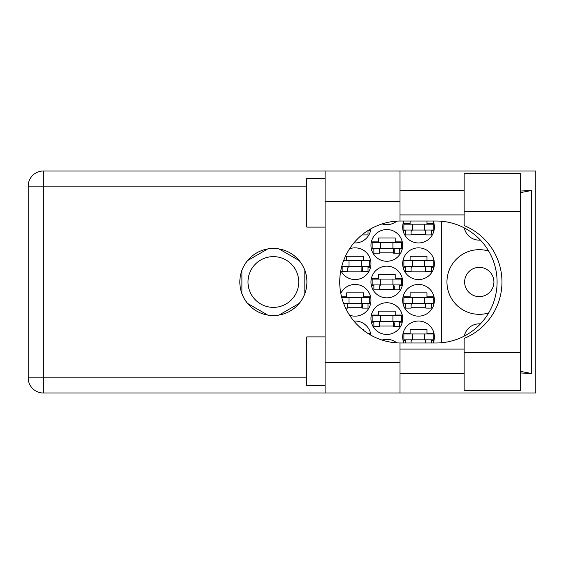 <?xml version="1.0" encoding="UTF-8"?>
<svg xmlns="http://www.w3.org/2000/svg" width="564" height="564" viewBox="0 0 564 564"><rect width="100%" height="100%" fill="white"/><g stroke="black" fill="none" stroke-linecap="round" stroke-linejoin="round"><path stroke-width="0.85" d="M488.664 251.072A32.324 32.324 0 0 0 446.949 282A32.324 32.324 0 0 0 488.664 312.928M464.637 282A14.636 14.636 0 0 0 479.273 296.636A14.636 14.636 0 0 0 493.909 282A14.636 14.636 0 0 0 479.273 267.364A14.636 14.636 0 0 0 464.637 282M480.436 240.116A15.249 15.249 0 0 1 464.327 227.934M433.166 342.99A15.855 15.855 0 0 0 418.53 321.036A15.855 15.855 0 0 0 403.887 342.99M340.811 270.579A15.855 15.855 0 0 0 370.957 263.705A15.855 15.855 0 0 0 349.518 248.858M402.668 263.705A15.855 15.855 0 0 0 418.53 279.561A15.855 15.855 0 0 0 434.386 263.705A15.855 15.855 0 0 0 418.53 247.85A15.855 15.855 0 0 0 402.668 263.705M370.957 318.597A15.855 15.855 0 0 0 386.812 334.452A15.855 15.855 0 0 0 402.668 318.597A15.855 15.855 0 0 0 386.812 302.734A15.855 15.855 0 0 0 370.957 318.597M370.957 282A15.855 15.855 0 0 0 386.812 297.855A15.855 15.855 0 0 0 402.668 282A15.855 15.855 0 0 0 386.812 266.145A15.855 15.855 0 0 0 370.957 282M402.668 300.295A15.855 15.855 0 0 0 418.53 316.15A15.855 15.855 0 0 0 434.386 300.295A15.855 15.855 0 0 0 418.53 284.439A15.855 15.855 0 0 0 402.668 300.295M349.518 315.142A15.855 15.855 0 0 0 370.957 300.295A15.855 15.855 0 0 0 340.811 293.421M353.896 242.922A15.855 15.855 0 0 0 370.865 228.815M370.957 245.403A15.855 15.855 0 0 0 386.812 261.266A15.855 15.855 0 0 0 402.668 245.403A15.855 15.855 0 0 0 386.812 229.548A15.855 15.855 0 0 0 370.957 245.403M382.054 223.936A15.855 15.855 0 0 0 396.795 221.137M403.887 221.01A15.855 15.855 0 0 0 418.53 242.964A15.855 15.855 0 0 0 433.166 221.01M248.005 282A25.373 25.373 0 0 0 273.378 307.373A25.373 25.373 0 0 0 298.744 282A25.373 25.373 0 0 0 273.378 256.627A25.373 25.373 0 0 0 248.005 282M370.865 335.185A15.855 15.855 0 0 0 353.896 321.078M396.795 342.863A15.855 15.855 0 0 0 382.054 340.064M370.555 296.763L363.519 296.763L363.519 292.857L346.684 292.857L346.684 296.763L341.544 296.763M368.031 303.834L370.555 303.834M433.984 296.763L426.948 296.763L426.948 292.857L410.113 292.857L410.113 296.763L403.07 296.763M431.46 303.834L433.984 303.834M403.07 303.834L405.601 303.834M368.031 230.648L370.555 230.648M433.984 223.57L426.948 223.57L426.948 221.01M431.46 230.648L433.984 230.648M403.07 230.648L405.601 230.648M410.113 221.01L410.113 223.57L403.07 223.57M402.273 241.871L395.23 241.871L395.23 237.966L378.395 237.966L378.395 241.871L371.359 241.871M399.742 248.943L402.273 248.943M371.359 248.943L373.883 248.943M433.984 260.166L426.948 260.166L426.948 256.26L410.113 256.26L410.113 260.166L403.07 260.166M431.46 267.237L433.984 267.237M403.07 267.237L405.601 267.237M370.555 260.166L363.519 260.166L363.519 256.26L346.684 256.26L346.684 260.166L343.772 260.166M368.031 267.237L370.555 267.237M341.544 267.237L342.172 267.237M433.984 333.352L426.948 333.352L426.948 329.447L410.113 329.447L410.113 333.352L403.07 333.352M431.46 340.43L433.984 340.43M403.07 340.43L405.601 340.43M363.519 330.328L363.519 329.447L362.405 329.447M370.555 333.352L367.82 333.352M402.273 278.461L395.23 278.461L395.23 274.562L378.395 274.562L378.395 278.461L371.359 278.461M399.742 285.539L402.273 285.539M371.359 285.539L373.883 285.539M402.273 315.057L395.23 315.057L395.23 311.152L378.395 311.152L378.395 315.057L371.359 315.057M399.742 322.129L402.273 322.129M371.359 322.129L373.883 322.129M411.085 234.553L425.968 234.553M379.375 252.848L394.257 252.848M347.657 307.74L362.539 307.74M411.085 307.74L425.968 307.74M379.375 289.438L394.257 289.438M379.375 326.034L394.257 326.034M411.085 271.143L425.968 271.143M347.657 271.143L362.539 271.143M267.696 248.943L247.582 260.554M299.167 260.554L279.053 248.943M304.842 293.611L304.842 270.389M279.053 315.057L299.167 303.446M247.582 303.446L267.696 315.057M241.907 270.389L241.907 293.611M441.704 221.271L441.704 342.729M464.327 336.066A15.249 15.249 0 0 1 480.436 323.884M433.166 230.034L403.887 230.034L403.887 224.183L433.166 224.183L433.166 230.034M431.46 230.034L431.46 234.92L425.968 234.92L425.968 231.987A1.953 1.953 0 0 0 424.015 230.034M405.601 230.034L405.601 234.92L411.085 234.92L411.085 231.987A1.953 1.953 0 0 1 413.038 230.034M425.39 230.034L425.235 234.864M425.714 230.352L425.489 234.553M412.432 230.034L412.432 224.183M424.629 230.034L424.629 224.183M464.151 352.5L464.151 338.414A60.99 60.99 0 0 0 464.151 225.586L464.151 173.437L520.255 173.437L520.255 390.563L464.151 390.563L464.151 352.5L520.255 352.5M325.097 385.684L306.795 385.684L306.795 336.891L325.097 336.891M325.097 227.109L306.795 227.109L306.795 178.316L325.097 178.316M273.378 248.456A33.544 33.544 0 0 0 239.834 282A33.544 33.544 0 0 0 273.378 315.544A33.544 33.544 0 0 0 306.922 282A33.544 33.544 0 0 0 273.378 248.456M464.151 190.519L399.989 190.519M464.151 214.912L399.989 214.912M464.151 349.088L399.989 349.088M464.151 373.481L399.989 373.481M325.097 393.002L325.097 362.504L399.989 362.504L399.989 393.002L43.322 393.002L43.322 377.873L306.795 377.873M399.989 393.002L535.8 393.002L535.8 170.998L399.989 170.998L399.989 201.496L325.097 201.496L325.097 362.504M325.097 201.496L325.097 170.998L399.989 170.998M399.989 201.496L399.989 221.017A60.99 60.99 0 0 0 339.732 282A60.99 60.99 0 0 0 399.989 342.982L399.989 362.504M520.255 372.959L531.485 373.481L531.485 190.519L520.255 191.041M306.795 186.127L43.322 186.127L43.322 377.873L28.2 377.873A15.122 15.122 0 0 0 43.322 393.002A15.122 15.122 0 0 1 28.2 377.873L28.2 186.127A15.122 15.122 0 0 1 43.322 170.998L325.097 170.998M399.989 221.017A60.99 60.99 0 0 1 400.722 221.01L436.099 221.01A60.99 60.99 0 0 1 497.088 282A60.99 60.99 0 0 1 436.099 342.99L400.722 342.99A60.99 60.99 0 0 1 399.989 342.982M531.485 373.481L520.255 371.338M520.255 192.662L531.485 190.519M401.448 248.336L372.177 248.336L372.177 242.478L401.448 242.478L401.448 248.336M399.742 248.336L399.742 253.215L394.257 253.215L394.257 250.289A1.953 1.953 0 0 0 392.304 248.336M373.883 248.336L373.883 253.215L379.375 253.215L379.375 250.289A1.953 1.953 0 0 1 381.327 248.336M393.672 248.336L393.524 253.158M393.996 248.646L393.778 252.848M380.714 248.336L380.714 242.478M392.911 248.336L392.911 242.478M369.737 229.463L369.737 230.034L368.793 230.034M368.031 230.514L368.031 234.92L362.539 234.92L362.539 234.441M361.2 303.228L361.2 297.369L369.737 297.369L369.737 303.228L343.539 303.228M361.2 297.369L341.699 297.369M368.031 303.228L368.031 308.106L362.539 308.106L362.539 305.173A1.953 1.953 0 0 0 360.586 303.228M349.609 303.228A1.953 1.953 0 0 0 347.657 305.173L347.657 308.106L345.598 308.106M361.961 303.228L361.813 308.05M362.285 303.538L362.06 307.74M349.003 303.228L349.003 297.369M433.166 303.228L403.887 303.228L403.887 297.369L433.166 297.369L433.166 303.228M431.46 303.228L431.46 308.106L425.968 308.106L425.968 305.173A1.953 1.953 0 0 0 424.015 303.228M405.601 303.228L405.601 308.106L411.085 308.106L411.085 305.173A1.953 1.953 0 0 1 413.038 303.228M425.39 303.228L425.235 308.05M425.714 303.538L425.489 307.74M412.432 303.228L412.432 297.369M424.629 303.228L424.629 297.369M369.737 334.537L369.737 333.966L368.793 333.966M401.448 284.926L372.177 284.926L372.177 279.074L401.448 279.074L401.448 284.926M399.742 284.926L399.742 289.804L394.257 289.804L394.257 286.879A1.953 1.953 0 0 0 392.304 284.926M373.883 284.926L373.883 289.804L379.375 289.804L379.375 286.879A1.953 1.953 0 0 1 381.327 284.926M393.672 284.926L393.524 289.748M393.996 285.236L393.778 289.438M380.714 284.926L380.714 279.074M392.911 284.926L392.911 279.074M401.448 321.522L372.177 321.522L372.177 315.664L401.448 315.664L401.448 321.522M399.742 321.522L399.742 326.401L394.257 326.401L394.257 323.475A1.953 1.953 0 0 0 392.304 321.522M373.883 321.522L373.883 326.401L379.375 326.401L379.375 323.475A1.953 1.953 0 0 1 381.327 321.522M393.672 321.522L393.524 326.344M393.996 321.832L393.778 326.034M380.714 321.522L380.714 315.664M392.911 321.522L392.911 315.664M433.166 266.631L403.887 266.631L403.887 260.772L433.166 260.772L433.166 266.631M431.46 266.631L431.46 271.51L425.968 271.51L425.968 268.584A1.953 1.953 0 0 0 424.015 266.631M405.601 266.631L405.601 271.51L411.085 271.51L411.085 268.584A1.953 1.953 0 0 1 413.038 266.631M425.39 266.631L425.235 271.453M425.714 266.941L425.489 271.143M412.432 266.631L412.432 260.772M424.629 266.631L424.629 260.772M361.2 266.631L361.2 260.772L369.737 260.772L369.737 266.631L341.699 266.631M361.2 260.772L343.539 260.772M368.031 266.631L368.031 271.51L362.539 271.51L362.539 268.584A1.953 1.953 0 0 0 360.586 266.631M342.172 266.631L342.172 271.51L347.657 271.51L347.657 268.584A1.953 1.953 0 0 1 349.609 266.631M361.961 266.631L361.813 271.453M362.285 266.941L362.06 271.143M349.003 266.631L349.003 260.772M433.166 339.817L403.887 339.817L403.887 333.966L433.166 333.966L433.166 339.817M431.46 339.817L431.46 342.99M424.015 339.817A1.953 1.953 0 0 1 425.968 341.77L425.968 342.99M405.601 339.817L405.601 342.99M413.038 339.817A1.953 1.953 0 0 0 411.085 341.77L411.085 342.99M425.362 340.353L425.277 342.99M425.7 340.783L425.644 342.99M412.432 339.817L412.432 333.966M424.629 339.817L424.629 333.966M28.2 186.127L43.322 186.127L43.322 170.998M464.151 211.5L520.255 211.5"/></g></svg>
